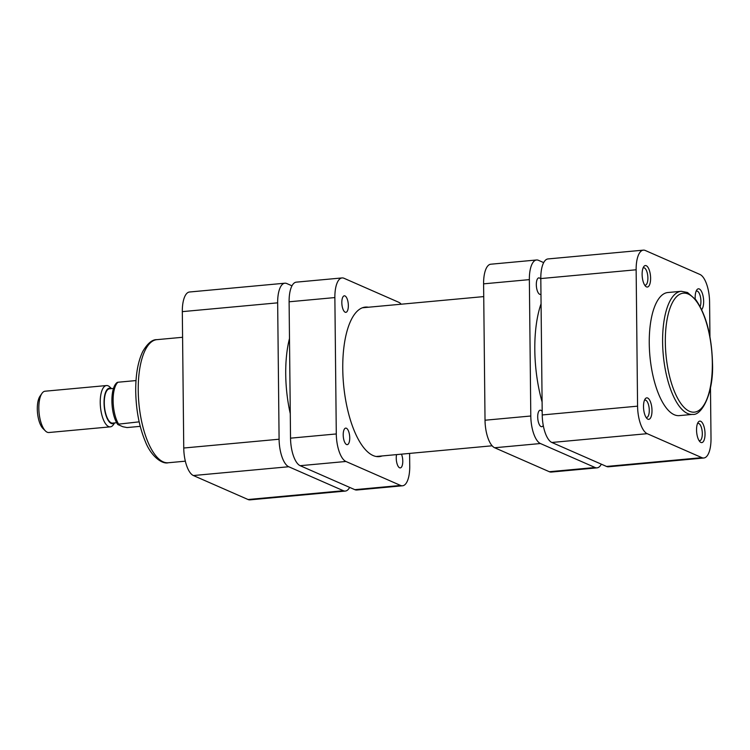 <?xml version="1.0" encoding="UTF-8"?>
<svg xmlns="http://www.w3.org/2000/svg" width="750" height="750" viewBox="0 0 750 750"><rect width="100%" height="100%" fill="white"/><g stroke="black" fill="none" stroke-linecap="round" stroke-linejoin="round"><path stroke-width="1.12" d="M642.122 274.425A10.781 4.144 -95.3 0 1 643.744 266.681A10.781 4.144 -95.3 0 1 648.169 267.666A10.781 4.144 -95.3 0 1 650.606 278.147A10.781 4.144 -95.3 0 1 645.544 286.209A10.781 4.144 -95.3 0 1 642.122 274.425M644.644 285.056A8.709 3.347 84.7 0 0 645.262 285.141A8.709 3.347 84.7 0 0 647.888 277.969A8.709 3.347 84.7 0 0 643.659 267.787A8.709 3.347 84.7 0 0 643.069 267.984M695.203 298.95A10.781 4.144 -95.3 0 1 695.166 297.684A10.781 4.144 -95.3 0 1 696.788 289.941A10.781 4.144 -95.3 0 1 701.213 290.925A10.781 4.144 -95.3 0 1 703.65 301.406A10.781 4.144 -95.3 0 1 701.663 309.6M700.125 306.516A8.709 3.347 84.7 0 0 700.922 301.228A8.709 3.347 84.7 0 0 696.694 291.047A8.709 3.347 84.7 0 0 696.112 291.244M696.544 429.994A10.781 4.144 -95.3 0 1 698.175 422.25A10.781 4.144 -95.3 0 1 702.6 423.234A10.781 4.144 -95.3 0 1 705.037 433.716A10.781 4.144 -95.3 0 1 699.975 441.778A10.781 4.144 -95.3 0 1 696.544 429.994M699.075 440.616A8.709 3.347 84.7 0 0 699.684 440.7A8.709 3.347 84.7 0 0 702.309 433.528A8.709 3.347 84.7 0 0 698.081 423.356A8.709 3.347 84.7 0 0 697.5 423.553M643.509 406.734A10.781 4.144 -95.3 0 1 645.131 398.991A10.781 4.144 -95.3 0 1 649.556 399.975A10.781 4.144 -95.3 0 1 651.994 410.456A10.781 4.144 -95.3 0 1 646.931 418.519A10.781 4.144 -95.3 0 1 643.509 406.734M646.031 417.356A8.709 3.347 84.7 0 0 646.641 417.45A8.709 3.347 84.7 0 0 649.275 410.278A8.709 3.347 84.7 0 0 645.047 400.097A8.709 3.347 84.7 0 0 644.456 400.294M649.256 343.406A61.809 23.756 84.7 0 0 679.256 415.622L692.606 414.394A61.809 23.756 -95.3 0 1 662.606 342.178A61.809 23.756 -95.3 0 1 681.244 291.291L667.903 292.519A61.809 23.756 84.7 0 0 649.256 343.406M709.95 336.713L709.584 301.978A23.85 9.169 84.7 0 0 699.956 274.462L645.281 250.481A23.85 9.169 84.7 0 0 643.341 250.144A23.85 9.169 84.7 0 0 636.141 269.775L540.806 278.569L542.231 414.956L637.575 406.163L636.141 269.775M637.575 406.163A23.85 9.169 84.7 0 0 647.203 433.678L551.859 442.472L606.534 466.453L701.869 457.659L647.203 433.678M701.869 457.659A23.85 9.169 84.7 0 0 703.819 457.997A23.85 9.169 84.7 0 0 711.009 438.366L710.475 387.562M540.806 278.569A23.85 9.169 -95.3 0 1 547.997 258.938L643.341 250.144M703.819 457.997L608.475 466.791A23.85 9.169 -95.3 0 1 606.534 466.453M551.859 442.472A23.85 9.169 -95.3 0 1 542.231 414.956M540.806 279.244A8.297 3.188 84.7 0 0 538.819 277.875A8.297 3.188 84.7 0 0 536.316 284.709A8.297 3.188 84.7 0 0 540.347 294.394A8.297 3.188 84.7 0 0 540.966 294.169M542.194 411.553A8.297 3.188 84.7 0 0 540.206 410.184A8.297 3.188 84.7 0 0 537.703 417.009A8.297 3.188 84.7 0 0 541.734 426.703A8.297 3.188 84.7 0 0 543.244 425.4M541.069 303.769A81.309 31.247 84.7 0 0 534.806 349.894A81.309 31.247 84.7 0 0 542.091 401.962M549.328 471.722L595.087 467.503A23.85 9.169 84.7 0 0 597.038 467.85L551.269 472.069A23.85 9.169 -95.3 0 1 549.328 471.722L494.653 447.75A23.85 9.169 -95.3 0 1 485.025 420.225L530.794 416.006L529.359 279.628L483.6 283.847A23.85 9.169 -95.3 0 1 490.791 264.216L536.55 259.988A23.85 9.169 84.7 0 0 529.359 279.628M485.025 420.225L483.6 283.847M536.55 259.988A23.85 9.169 84.7 0 1 538.5 260.334L543.684 262.613M595.087 467.503L540.422 443.531L494.653 447.75M530.794 416.006A23.85 9.169 84.7 0 0 540.422 443.531M597.038 467.85A23.85 9.169 84.7 0 0 601.341 464.175M106.491 385.547L45.094 391.209A20.738 7.969 84.7 0 0 41.962 393.384A20.738 7.969 84.7 0 0 39.056 412.594A20.738 7.969 84.7 0 0 45.422 430.95A20.738 7.969 84.7 0 0 47.212 432.216A20.738 7.969 84.7 0 0 48.9 432.516L110.297 426.853A20.738 7.969 -95.3 0 1 108.609 426.553A20.738 7.969 -95.3 0 1 100.303 404.766A20.738 7.969 -95.3 0 1 106.491 385.547A20.738 7.969 -95.3 0 1 108.178 385.847A20.738 7.969 -95.3 0 1 109.969 387.113L111.487 388.622M111.272 388.65A17.841 6.853 84.7 0 0 110.878 388.453A17.841 6.853 84.7 0 0 104.044 402.881A17.841 6.853 84.7 0 0 111.244 423.459A17.841 6.853 84.7 0 0 114.431 422.934M114.656 422.916L113.428 424.678A20.738 7.969 -95.3 0 1 110.297 426.853M116.7 422.719L112.65 423.094A17.212 6.619 -95.3 0 1 111.244 422.85A17.212 6.619 -95.3 0 1 104.344 404.766A17.212 6.619 -95.3 0 1 109.481 388.809L113.541 388.434M117.638 424.247C110.522 414.225 109.622 387.778 117.234 382.434L117.956 382.238A23.85 9.169 84.7 0 0 113.119 400.781A23.85 9.169 84.7 0 0 118.388 423.759C117.319 424.153 117.45 424.547 118.781 424.95L122.85 426.731L127.059 427.566L140.241 426.347M117.628 424.247L139.162 421.847M136.013 380.569L117.956 382.238M45.422 430.95L42.975 428.522A17.841 6.853 -95.3 0 1 37.5 412.744A17.841 6.853 -95.3 0 1 39.994 396.225L41.962 393.384M289.491 338.484A74.672 28.697 84.7 0 0 290.278 413.672M348.347 305.503A8.297 3.188 84.7 0 0 344.325 295.819A8.297 3.188 84.7 0 0 341.822 302.644A8.297 3.188 84.7 0 0 345.853 312.338A8.297 3.188 84.7 0 0 348.347 305.503M349.734 437.812A8.297 3.188 84.7 0 0 345.712 428.119A8.297 3.188 84.7 0 0 343.209 434.953A8.297 3.188 84.7 0 0 347.231 444.647A8.297 3.188 84.7 0 0 349.734 437.812M396.581 454.603A8.297 3.188 84.7 0 0 396.244 458.212A8.297 3.188 84.7 0 0 400.275 467.906A8.297 3.188 84.7 0 0 402.778 461.072A8.297 3.188 84.7 0 0 401.475 454.153M368.456 307.228A75.084 28.856 84.7 0 0 365.4 307.087A75.084 28.856 84.7 0 0 342.759 368.906A75.084 28.856 84.7 0 0 379.2 456.628A75.084 28.856 84.7 0 0 382.172 455.934M401.203 304.209A23.85 9.169 84.7 0 0 398.672 302.25L344.006 278.278A23.85 9.169 84.7 0 0 342.056 277.931A23.85 9.169 84.7 0 0 334.866 297.572L336.291 433.95A23.85 9.169 84.7 0 0 345.919 461.475L400.594 485.447A23.85 9.169 84.7 0 0 402.544 485.784A23.85 9.169 84.7 0 0 409.734 466.153L409.603 453.403M334.866 297.572L289.106 301.791L290.531 438.169L336.291 433.95M345.919 461.475L300.159 465.694L354.834 489.666L400.594 485.447M402.544 485.784L356.775 490.012A23.85 9.169 -95.3 0 1 354.834 489.666M300.159 465.694A23.85 9.169 -95.3 0 1 290.531 438.169M289.106 301.791A23.85 9.169 -95.3 0 1 296.297 282.15L342.056 277.931M343.387 490.725A23.85 9.169 84.7 0 0 345.338 491.062L249.994 499.856A23.85 9.169 -95.3 0 1 248.053 499.519L343.387 490.725L288.722 466.744L193.378 475.538L248.053 499.519M193.378 475.538A23.85 9.169 -95.3 0 1 183.75 448.022L182.316 311.634A23.85 9.169 -95.3 0 1 189.516 292.003L284.85 283.209A23.85 9.169 84.7 0 0 277.659 302.841L279.094 439.228A23.85 9.169 84.7 0 0 288.722 466.744M291.984 285.825L286.8 283.547A23.85 9.169 84.7 0 0 284.85 283.209M345.338 491.062A23.85 9.169 84.7 0 0 349.641 487.387M665.334 342.356A59.737 22.959 84.7 0 0 689.447 411.291A59.737 22.959 84.7 0 0 712.331 362.972A59.737 22.959 84.7 0 0 688.219 294.037A59.737 22.959 84.7 0 0 665.334 342.356M138.234 390.544A61.809 23.756 84.7 0 0 168.225 462.759C162.169 464.447 151.041 456.3 145.35 441.562C139.275 426.966 136.069 410.203 135.712 391.303C135.6 374.691 137.981 361.369 142.856 351.328C147.619 343.331 152.287 339.441 156.872 339.656A61.809 23.756 84.7 0 0 138.234 390.544M277.659 302.841L182.316 311.634M183.75 448.022L279.094 439.228M692.606 414.394C701.831 415.866 713.841 392.775 712.5 363.122C711.712 335.934 706.172 314.831 695.878 299.812L687.534 292.5L681.244 291.291M492.131 445.791L376.144 456.497M483.731 296.597L362.428 307.781M185.334 461.175L168.225 462.759M182.587 337.284L156.872 339.656"/></g></svg>
